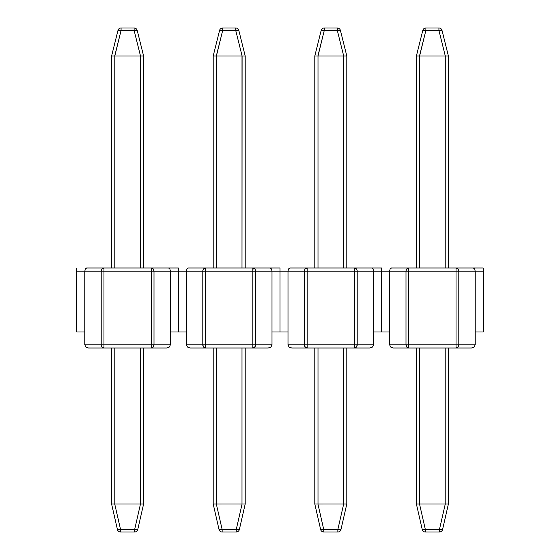 <?xml version="1.0" encoding="UTF-8"?>
<svg xmlns="http://www.w3.org/2000/svg" width="560" height="560" viewBox="0 0 560 560"><rect width="100%" height="100%" fill="white"/><g stroke="black" fill="none" stroke-linecap="round" stroke-linejoin="round"><path stroke-width="0.84" d="M393.295 347.998L471.506 347.998L474.117 347.06L475.202 344.799L458.801 344.799L458.801 271.201L456.029 271.201L456.029 344.799L408.765 344.799L408.765 271.201L406 271.201L406 344.799L389.599 344.799L389.599 332.003L381.598 332.003L381.598 271.201L381.598 332.003L389.599 332.003L389.599 271.201L389.599 344.799L390.684 347.06L393.295 347.998L390.684 347.06L393.295 347.998L408.765 347.998A3.199 2.772 -90 0 1 406 344.799L408.765 344.799L408.765 271.201L456.029 271.201L456.029 344.799L458.801 344.799L458.801 271.201L483.203 271.201L483.203 332.003L475.202 332.003L475.202 271.201L475.202 344.799L474.117 347.06L475.202 344.799L475.202 332.003L483.203 332.003L483.203 268.002L473.354 268.002L483.203 268.002L483.203 271.201L475.202 271.201L474.663 268.947L473.361 268.002M391.377 268.002L473.417 268.002M289.779 268.002L381.598 268.002L381.598 271.201L406 271.201L406 344.799L389.599 344.799L390.684 347.06M408.765 347.998L408.765 344.799L406 344.799L406.805 347.06L408.765 347.998L456.029 347.998L456.029 344.799L408.765 344.799L408.765 347.998M457.989 347.06L458.801 344.799L456.029 344.799L456.029 347.998L457.989 347.06M475.202 344.799L458.801 344.799A3.199 2.772 90 0 1 456.029 347.998L471.506 347.998L474.117 347.06M457.996 268.94L458.437 269.605M473.354 268.002L456.029 268.002A3.199 2.772 90 0 1 458.801 271.201L475.202 271.18M406.364 269.605L406 271.194M188.181 268.002L280 268.002L280 271.201L304.395 271.201L304.395 344.799L307.167 344.799L307.167 271.201L354.431 271.201L354.431 344.799L357.203 344.799L357.203 271.201L373.597 271.201L373.597 332.003L381.598 332.003L381.598 271.201L381.598 332.003L373.597 332.003L373.597 271.201L381.598 271.201L381.598 268.002L381.598 271.201L408.765 271.201L408.765 268.002L408.765 271.201L456.029 271.201L456.029 268.002L456.029 271.201L458.801 271.201L457.989 268.94L456.029 268.002L391.447 268.002L390.138 268.94L389.599 271.18M406 271.201A3.199 2.772 -90 0 1 408.765 268.002L406.805 268.94M445.291 55.993L448.399 55.993L445.2 56L445.2 268.002L445.291 55.993L438.921 30.429L425.88 30.429L419.503 55.993L416.402 55.993L419.601 56L425.88 30.429A3.199 0.749 -166 0 0 422.779 30.429L416.402 55.993L416.402 268.002L416.402 55.993L422.779 30.429A3.199 3.199 0 0 1 425.88 28L438.921 28L425.88 28A3.199 3.199 0 0 0 422.779 30.429L425.88 30.429L425.88 28L425.88 30.429L423.745 30.135L438.921 30.429L445.291 55.993L448.399 56L442.022 30.429L448.399 55.993L445.291 55.993M419.601 268.002L419.601 56L445.2 56L419.601 56L419.601 268.002M448.399 268.002L448.399 56L448.399 268.002M416.402 55.993L419.503 55.993L416.402 55.993M442.022 30.429A3.199 0.749 166 0 0 438.921 30.429L438.921 28L438.921 30.429L442.022 30.429A3.199 3.199 0 0 0 438.921 28A3.199 3.199 0 0 1 442.022 30.429L442.001 30.373M441.056 30.135L438.921 30.429M416.402 347.998L416.402 504L419.601 504L419.601 347.998L419.601 504L448.399 504.007L445.2 504L445.2 347.998L445.2 504L416.402 504.007L416.402 347.998M448.399 347.998L448.399 504L448.399 347.998M448.399 504.007L442.568 529.515L448.399 504.007L445.277 504.007L439.446 529.515L445.277 504.007L448.399 504.007M425.348 532L439.446 532L439.446 529.515L425.348 529.515L439.446 529.515A3.199 0.693 12.9 0 0 442.568 529.515L439.446 529.515L439.446 532A3.199 3.199 0 0 0 442.568 529.515A3.199 3.199 0 0 1 439.446 532L425.348 532L425.348 529.515L419.524 504.007L425.348 529.515L423.199 529.781L422.233 529.515L416.402 504.007L422.233 529.515A3.199 0.693 -12.9 0 0 425.348 529.515L425.348 532A3.199 3.199 0 0 1 422.233 529.515A3.199 3.199 0 0 0 425.348 532M419.524 504.007L416.402 504.007L419.524 504.007M423.199 529.781L425.348 529.515M439.446 529.515L441.602 529.781M425.88 30.429L423.745 30.135M314.804 504.007L318.003 504L318.003 347.998L318.003 504L346.801 504.007L343.602 504L343.602 347.998L343.602 504L317.919 504.007L314.804 504.007L314.797 347.998L314.797 504L320.635 529.515L314.804 504.007L317.919 504.007L323.75 529.515L321.601 529.781L339.01 529.711L337.848 529.515L343.679 504.007L337.848 529.515L323.75 529.515L317.919 504.007L314.804 504.007M340.004 529.781L337.848 529.515A3.199 0.693 12.9 0 0 340.97 529.515L346.801 504.007L346.801 347.998L346.801 504.007L340.97 529.515L337.848 529.515L337.848 532L337.848 529.515M213.199 504.007L216.398 504L216.398 347.998L216.398 504L245.196 504.007L241.997 504L241.997 347.998L241.997 504L216.321 504.007L213.199 504.007L213.199 347.998L213.199 504L219.03 529.515L213.199 504.007L216.321 504.007L222.152 529.515L219.996 529.781L237.405 529.711L236.25 529.515L242.081 504.007L236.25 529.515L222.152 529.515L216.321 504.007L213.199 504.007M238.399 529.781L236.25 529.515A3.199 0.693 12.9 0 0 239.365 529.515L245.196 504.007L245.203 347.998L245.203 504L239.365 529.515L236.25 529.515L236.25 532L236.25 529.515M111.601 504.007L114.8 504L114.8 347.998L114.8 504L143.598 504.007L140.399 504L140.399 347.998L140.399 504L114.723 504.007L111.601 504.007L111.601 347.998L111.601 504L117.432 529.515L111.601 504.007L114.723 504.007L120.554 529.515L118.398 529.781L135.807 529.711L134.652 529.515L140.476 504.007L134.652 529.515L120.554 529.515L114.723 504.007L111.601 504.007M136.801 529.781L134.652 529.515A3.199 0.693 12.9 0 0 137.767 529.515L143.598 504.007L143.598 347.998L143.598 504.007L137.767 529.515L134.652 529.515L134.652 532L134.652 529.515M323.75 532L337.848 532A3.199 3.199 0 0 0 340.97 529.515A3.199 3.199 0 0 1 337.848 532L323.75 532L323.75 529.515L320.635 529.515A3.199 0.693 -12.9 0 0 323.75 529.515L323.75 532A3.199 3.199 0 0 1 320.635 529.515A3.199 3.199 0 0 0 323.75 532M346.801 504.007L343.679 504.007L346.801 504.007M321.601 529.781L323.75 529.515M222.152 532L236.25 532A3.199 3.199 0 0 0 239.365 529.515A3.199 3.199 0 0 1 236.25 532L222.152 532L222.152 529.515L219.03 529.515A3.199 0.693 -12.9 0 0 222.152 529.515L222.152 532A3.199 3.199 0 0 1 219.03 529.515A3.199 3.199 0 0 0 222.152 532M245.196 504.007L242.081 504.007L245.196 504.007M219.996 529.781L222.152 529.515M120.554 532L134.652 532A3.199 3.199 0 0 0 137.767 529.515A3.199 3.199 0 0 1 134.652 532L120.554 532L120.554 529.515L117.432 529.515A3.199 0.693 -12.9 0 0 120.554 529.515L120.554 532A3.199 3.199 0 0 1 117.432 529.515A3.199 3.199 0 0 0 120.554 532M143.598 504.007L140.476 504.007L143.598 504.007M118.398 529.781L120.554 529.515M340.403 30.373L340.417 30.408A3.199 0.749 166 0 0 337.316 30.429L343.693 55.993L346.801 55.993L343.602 56L343.602 268.002L343.693 55.993L337.316 30.429L339.451 30.135L323.134 30.212L324.282 30.429L317.905 55.993L314.804 55.993L318.003 56L324.282 30.429A3.199 0.749 -166 0 0 321.174 30.429L314.804 55.993L314.797 268.002L314.797 56L321.174 30.429A3.199 3.199 0 0 1 324.282 28L337.316 28L324.282 28A3.199 3.199 0 0 0 321.174 30.429L324.282 30.429L324.282 28L324.282 30.429L322.147 30.135M222.684 30.429L238.826 30.429L245.196 55.993L245.203 268.002L245.203 56L238.826 30.429A3.199 0.749 166 0 0 235.718 30.429L242.095 55.993L245.196 55.993L241.997 56L241.997 268.002L242.095 55.993L235.718 30.429L237.853 30.135L221.536 30.212L222.684 30.429L216.307 55.993L213.199 55.993L216.398 56L222.684 30.429A3.199 0.749 -166 0 0 219.576 30.429L213.199 55.993L213.199 268.002L213.199 55.993L219.576 30.429A3.199 3.199 0 0 1 222.684 28L235.718 28L222.684 28A3.199 3.199 0 0 0 219.576 30.429L222.684 30.429L222.684 28L222.684 30.429L220.549 30.135M137.2 30.373L137.221 30.408A3.199 0.749 166 0 0 134.12 30.429L140.497 55.993L143.598 55.993L140.399 56L140.399 268.002L140.497 55.993L134.12 30.429L136.255 30.135L119.931 30.212L121.079 30.429L114.709 55.993L111.601 55.993L114.8 56L121.079 30.429A3.199 0.749 -166 0 0 117.978 30.429L111.601 55.993L111.601 268.002L111.601 55.993L117.978 30.429A3.199 3.199 0 0 1 121.079 28L134.12 28L121.079 28A3.199 3.199 0 0 0 117.978 30.429L121.079 30.429L121.079 28L121.079 30.429L118.944 30.135M318.003 268.002L318.003 56L343.602 56L318.003 56L318.003 268.002M346.801 268.002L346.801 55.993L340.424 30.429L346.801 55.993L343.693 55.993L346.801 55.993L346.801 268.002M314.804 55.993L317.905 55.993L314.804 55.993M324.282 30.429L337.316 30.429L337.316 28L337.316 30.429L340.424 30.429A3.199 3.199 0 0 0 337.316 28A3.199 3.199 0 0 1 340.424 30.429M339.451 30.135L337.316 30.429M216.398 268.002L216.398 56L241.997 56L216.398 56L216.398 268.002M245.196 55.993L242.095 55.993L245.196 55.993M213.199 55.993L216.307 55.993L213.199 55.993M235.718 30.429L235.718 28L235.718 30.429L237.853 30.135M238.826 30.429A3.199 3.199 0 0 0 235.718 28A3.199 3.199 0 0 1 238.826 30.429M114.8 268.002L114.8 56L140.399 56L114.8 56L114.8 268.002M143.598 268.002L143.598 55.993L137.221 30.429L143.598 55.993L140.497 55.993L143.598 55.993L143.598 268.002M111.601 55.993L114.709 55.993L111.601 55.993M121.079 30.429L134.12 30.429L134.12 28L134.12 30.429L137.221 30.429A3.199 3.199 0 0 0 134.12 28A3.199 3.199 0 0 1 137.221 30.429M136.255 30.135L134.12 30.429M291.697 347.998L369.908 347.998L372.519 347.06L373.597 344.799L357.203 344.799L357.203 271.201L354.431 271.201L354.431 344.799L307.167 344.799L307.167 271.201L304.395 271.201L304.395 344.799L288.001 344.799L288.001 332.003L280 332.003L280 271.201L280 332.003L288.001 332.003L288.001 271.201L288.001 344.799L289.079 347.06L291.697 347.998L289.079 347.06L291.697 347.998L307.167 347.998A3.199 2.772 -90 0 1 304.395 344.799L288.001 344.799L289.079 347.06M373.597 332.003L373.597 344.799L372.519 347.06L373.597 344.799L373.597 332.003M307.167 347.998L307.167 344.799L304.395 344.799L305.207 347.06L307.167 347.998L354.431 347.998L354.431 344.799L307.167 344.799L307.167 347.998M356.391 347.06L357.203 344.799L354.431 344.799L354.431 347.998L356.391 347.06M373.597 344.799L357.203 344.799A3.199 2.772 90 0 1 354.431 347.998L369.908 347.998L372.519 347.06M373.597 271.18L373.065 268.947L371.756 268.002M356.391 268.94L354.431 268.002L354.431 271.201L381.598 271.201L381.598 268.002L354.431 268.002A3.199 2.772 90 0 1 357.203 271.201L356.839 269.605M354.431 268.002L307.167 268.002L307.167 271.201L354.431 271.201L354.725 268.016M304.766 269.605L304.395 271.194M86.583 268.002L178.402 268.002L178.402 271.201L202.797 271.201L202.797 344.799L205.569 344.799L205.569 271.201L252.833 271.201L252.833 344.799L255.605 344.799L255.605 271.201L271.999 271.201L271.999 332.003L280 332.003L280 271.201L280 332.003L271.999 332.003L271.999 271.201L280 271.201L280 268.002L280 271.201L307.167 271.201L307.167 268.002L289.849 268.002L288.54 268.94L288.001 271.18M304.395 271.201A3.199 2.772 -90 0 1 307.167 268.002L305.207 268.94M190.092 347.998L268.303 347.998L270.921 347.06L271.999 344.799L255.605 344.799L255.605 271.201L252.833 271.201L252.833 344.799L205.569 344.799L205.569 271.201L202.797 271.201L202.797 344.799L186.403 344.799L186.403 332.003L178.402 332.003L178.402 271.201L178.402 332.003L186.403 332.003L186.403 271.201L186.403 344.799L187.481 347.06L190.092 347.998L187.481 347.06L190.092 347.998L205.569 347.998A3.199 2.772 -90 0 1 202.797 344.799L186.403 344.799L187.481 347.06M271.999 332.003L271.999 344.799L270.921 347.06L271.999 344.799L271.999 332.003M205.569 347.998L205.569 344.799L202.797 344.799L203.609 347.06L205.569 347.998L252.833 347.998L252.833 344.799L205.569 344.799L205.569 347.998M254.793 347.06L255.605 344.799L252.833 344.799L252.833 347.998L254.793 347.06M271.999 344.799L255.605 344.799A3.199 2.772 90 0 1 252.833 347.998L268.303 347.998L270.921 347.06M271.999 271.18L271.467 268.947L270.221 268.002M254.793 268.94L252.833 268.002L252.833 271.201L280 271.201L280 268.002L252.833 268.002A3.199 2.772 90 0 1 255.605 271.201L255.234 269.605M252.833 268.002L205.569 268.002L205.569 271.201L252.833 271.201L253.127 268.016M203.161 269.605L202.797 271.194M170.401 271.18L178.402 271.201L178.402 268.002L86.646 268.002L85.344 268.94L84.798 271.201L84.798 332.003L84.798 271.201L76.797 271.201L76.797 332.003L76.797 268.002L76.797 271.201L101.199 271.201L101.199 344.799L103.971 344.799L103.971 271.201L151.235 271.201L151.235 344.799L154 344.799L154 271.201L170.401 271.201L170.401 332.003L178.402 332.003L178.402 271.201L178.402 332.003L170.401 332.003L170.401 271.201L178.402 271.201L178.402 268.002L178.402 271.201L205.569 271.201L205.569 268.002L188.251 268.002L186.942 268.94L186.403 271.18M202.797 271.201A3.199 2.772 -90 0 1 205.569 268.002L203.609 268.94M88.494 347.998L166.705 347.998L169.316 347.06L170.401 344.799L154 344.799L154 271.201L151.235 271.201L151.235 344.799L103.971 344.799L103.971 271.201L101.199 271.201L101.199 344.799L84.798 344.799L84.798 332.003L76.797 332.003L84.798 332.003L84.798 344.799L85.883 347.06L84.798 344.799L85.883 347.06L88.494 347.998L85.883 347.06L88.494 347.998L103.971 347.998A3.199 2.772 -90 0 1 101.199 344.799L84.798 344.799M170.401 332.003L170.401 344.799L169.316 347.06L170.401 344.799L170.401 332.003M103.971 347.998L103.971 344.799L101.199 344.799L102.011 347.06L103.971 347.998L151.235 347.998L151.235 344.799L103.971 344.799L103.971 347.998M153.195 347.06L154 344.799L151.235 344.799L151.235 347.998L153.195 347.06M170.401 344.799L154 344.799A3.199 2.772 90 0 1 151.235 347.998L166.705 347.998L169.316 347.06M101.563 269.605L101.199 271.201L103.971 271.201L103.971 268.002L103.971 271.201L151.235 271.201L151.235 268.002L151.235 271.201L154 271.201L153.195 268.94L151.235 268.002A3.199 2.772 90 0 1 154 271.201L170.401 271.201L169.862 268.94L168.623 268.002M153.195 268.94L153.636 269.605M84.798 271.18L101.199 271.194M101.199 271.201A3.199 2.772 -90 0 1 103.971 268.002L102.011 268.94"/></g></svg>
